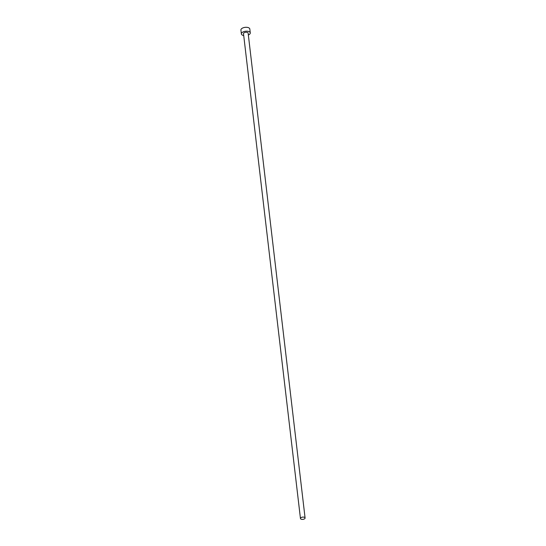 <?xml version="1.0" encoding="UTF-8"?>
<svg xmlns="http://www.w3.org/2000/svg" width="546" height="546" viewBox="0 0 546 546"><rect width="100%" height="100%" fill="white"/><g stroke="black" fill="none" stroke-linecap="round" stroke-linejoin="round"><path stroke-width="0.82" d="M300.839 517.785A2.327 1.14 173.3 0 0 300.457 518.516A2.327 1.14 173.3 0 0 302.17 519.403A2.327 1.14 173.3 0 0 304.709 518.7A2.327 1.14 173.3 0 0 305.084 517.97A2.327 1.14 173.3 0 0 303.371 517.082A2.327 1.14 173.3 0 0 300.839 517.785M305.084 517.97L248.13 33.135A2.327 1.14 173.3 0 0 246.417 32.248A2.327 1.14 173.3 0 0 243.885 32.951A2.327 1.14 173.3 0 0 243.502 33.681L300.457 518.516M248.348 34.999A4.477 2.191 173.3 0 0 249.542 34.289A4.477 2.191 173.3 0 0 250.266 32.89A4.477 2.191 173.3 0 0 246.969 31.177A4.477 2.191 173.3 0 0 242.096 32.528A4.477 2.191 173.3 0 0 241.373 33.934A4.477 2.191 173.3 0 0 243.721 35.538M250.266 32.89L249.809 29.006A4.477 2.191 173.3 0 0 246.519 27.3A4.477 2.191 173.3 0 0 241.639 28.651A4.477 2.191 173.3 0 0 240.916 30.05L241.373 33.934"/></g></svg>
